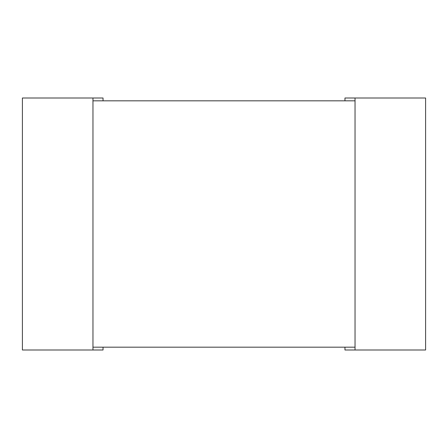 <?xml version="1.0" encoding="UTF-8"?>
<svg xmlns="http://www.w3.org/2000/svg" width="448" height="448" viewBox="0 0 448 448"><rect width="100%" height="100%" fill="white"/><g stroke="black" fill="none" stroke-linecap="round" stroke-linejoin="round"><path stroke-width="0.67" d="M344.96 100.822L344.96 98L425.6 98L425.6 350L344.96 350L344.96 347.178M355.04 98L355.04 350M92.96 98L92.96 350L22.4 350L22.4 98L103.04 98L103.04 100.822M103.04 347.178L103.04 350L92.96 350M355.04 347.178L355.04 100.822L92.96 100.822L92.96 347.178L355.04 347.178"/></g></svg>
